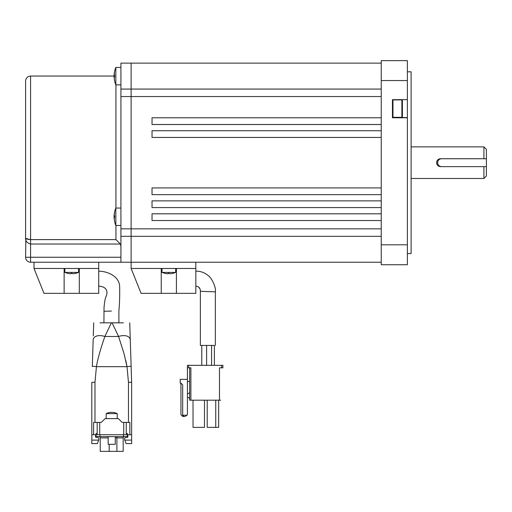 <?xml version="1.0" encoding="UTF-8"?>
<svg xmlns="http://www.w3.org/2000/svg" width="512" height="512" viewBox="0 0 512 512"><rect width="100%" height="100%" fill="white"/><g stroke="black" fill="none" stroke-linecap="round" stroke-linejoin="round"><path stroke-width="0.77" d="M440.576 158.739L483.91 158.739L483.91 146.886L486.4 149.376L486.4 158.739L441.6 158.739A3.949 3.949 0 0 0 437.651 162.688A3.949 3.949 0 0 0 441.6 166.637L486.4 166.637L486.4 176L483.91 178.49L483.91 166.637L440.576 166.637C438.176 166.406 436.858 165.088 436.627 162.688C436.858 160.288 438.176 158.97 440.576 158.739A3.949 3.949 0 0 0 436.627 162.688A3.949 3.949 0 0 0 440.576 166.637M407.379 71.821L411.117 71.821L411.117 253.555L407.379 253.555M381.248 262.24L131.123 262.24L131.123 63.136L120.922 63.136L120.922 262.24L131.123 262.24L131.123 228.838L381.248 228.838M381.248 213.805L152.032 213.805L152.032 220.525L381.248 220.525M381.248 200.864L152.032 200.864L152.032 207.584L381.248 207.584M381.248 187.923L152.032 187.923L152.032 194.643L381.248 194.643M381.248 130.733L152.032 130.733L152.032 137.453L381.248 137.453M381.248 117.792L152.032 117.792L152.032 124.512L381.248 124.512M120.922 228.838L131.123 228.838L131.123 96.538L381.248 96.538M120.922 96.538L131.123 96.538L131.123 63.136L381.248 63.136M407.379 264.73L381.248 264.73L381.248 244.819L407.379 244.819L407.379 264.73M407.379 80.557L381.248 80.557L381.248 60.646L407.379 60.646L407.379 99.654L392.448 99.654L392.448 117.792L407.379 117.792L407.379 244.819M381.248 80.557L381.248 244.819M407.379 117.792L407.379 99.654M392.448 117.574L407.379 117.574M120.922 246.419L120.416 244.026L30.579 244.026C27.046 243.066 25.389 240.966 25.6 237.728L25.6 81.024C25.894 78.003 27.552 76.339 30.579 76.045L30.579 239.61L115.942 239.61L120.416 244.026M25.6 162.688L25.6 237.728C25.382 238.701 27.046 239.322 30.579 239.61L30.579 257.261L120.922 257.261M120.922 262.24L98.726 262.24L98.726 293.35L79.309 293.35L79.315 268.461L98.726 268.461M79.309 293.35L64.134 293.35L64.134 268.461L34.016 268.461L34.016 262.24L30.579 262.24A4.979 4.979 0 0 1 25.6 257.261L25.862 238.355M30.08 239.597L25.926 238.419M114.598 211.962L114.598 211.962A22.4 22.4 0 0 1 115.84 208.051L115.84 225.472A22.4 22.4 0 0 1 114.598 221.562L114.598 221.562M114.253 219.379L114.618 221.549L114.17 218.528L114.17 217.779L114.618 217.779L114.618 215.738L114.17 215.738L114.618 211.974L114.227 214.144A22.4 22.4 0 0 0 114.227 219.379L114.17 218.502M114.125 217.779L114.618 217.779L114.253 217.779L114.253 215.738L114.618 215.738L114.125 215.738L114.17 215.021L114.17 215.738M114.125 215.738L114.253 214.144M131.123 262.24L131.123 268.461L161.242 268.461L161.242 293.35L176.416 293.35L176.422 268.461L195.834 268.461L195.834 293.35L176.416 293.35M131.123 268.461L141.082 293.35L161.242 293.35M195.834 262.24L195.834 268.461M161.242 268.461L176.422 268.461M161.984 268.461L161.984 272.41L175.674 272.41L175.674 268.461M164.768 273.312L164.768 273.312A17.402 17.402 0 0 0 167.213 273.715L167.962 273.715L167.962 273.312L167.962 273.715L167.962 273.312L170.445 273.715A17.402 17.402 0 0 0 172.896 273.312L172.896 273.312A17.402 17.402 0 0 1 170.445 273.715M34.016 268.461L43.974 293.35L64.134 293.35M64.134 268.461L79.315 268.461M34.016 262.24L98.726 262.24M214.381 365.331L214.381 345.434L200.365 345.434L201.779 345.434L201.779 365.331M206.605 365.331L206.605 345.427L201.779 345.434M211.584 365.331L211.584 345.427L206.605 345.427M195.834 286.138L195.834 286.138C198.899 286.438 200.41 288.166 200.365 291.315L200.365 345.434M200.365 291.315L215.36 291.827L215.36 345.434M214.381 345.434L211.584 345.427M111.411 311.078L103.93 311.277L111.411 311.078M98.726 278.669L98.726 286.138L98.726 278.669M64.883 268.461L64.883 272.41L78.566 272.41L78.566 268.461M70.106 273.715A17.402 17.402 0 0 1 67.661 273.312A17.402 17.402 0 0 0 70.106 273.715L70.854 273.715L70.854 273.312L70.854 273.715L70.854 273.312L73.344 273.715A17.402 17.402 0 0 0 75.789 273.312L75.789 273.312A17.402 17.402 0 0 1 73.344 273.715M114.598 71.354L114.598 71.354A22.4 22.4 0 0 1 115.84 67.443L115.84 84.864A22.4 22.4 0 0 1 114.598 80.954L114.598 80.954M114.253 78.771L114.618 80.941L114.17 77.92L114.17 77.171L114.618 77.171L114.618 75.13L114.17 75.13L114.618 71.366L114.227 73.536A22.4 22.4 0 0 0 114.227 78.771L114.17 77.894M114.125 77.171L114.618 77.171L114.253 77.171L114.253 75.13L114.618 75.13L114.125 75.13L114.17 74.413L114.17 75.13M114.125 75.13L114.253 73.536M401.882 99.904L402.406 100.429L402.406 116.8L401.882 117.325L401.882 99.904L392.973 99.904L392.973 117.325L392.448 116.8M130.707 382.304L131.629 382.31L131.629 434.726L131.629 382.208L130.72 382.24A3.162 2.234 88.2 0 1 130.707 382.304L128.474 382.31L128.474 422.4L129.011 422.4M123.411 322.835L112.083 322.835L118.579 336.474L104.858 336.474C100.352 349.51 97.549 359.571 96.442 366.662L94.97 382.31L91.808 382.31L94.97 382.31L94.97 422.4L100.762 422.4L94.355 422.4M108.179 436.621L108.179 444.333L115.258 444.333L115.258 436.621M106.189 413.613C109.875 411.93 113.562 411.93 117.248 413.613L106.189 413.613L106.189 418.605M127.84 434.726L127.84 437.254L126.451 437.254C124.973 437.491 124.378 438.342 124.666 439.802L126.042 443.578L131.629 443.578L131.629 434.726L93.6 434.726L93.6 422.4L97.178 422.4L97.178 434.726M126.451 437.254L125.562 437.478M91.808 382.31L91.808 434.726L93.6 434.726M91.808 440.109L91.808 443.578L97.395 443.578L98.662 440.109L91.808 440.109L91.872 434.726M96.992 437.254C98.47 437.491 99.059 438.342 98.771 439.802C99.059 438.342 98.464 437.491 96.992 437.254L95.597 437.254L95.597 434.726L96.038 434.726L96.038 433.466L97.178 433.466M129.843 422.4L129.843 434.726L129.843 422.4L126.259 422.4L126.259 434.726M126.259 422.4L122.675 422.4A1.267 1.267 0 0 1 121.779 422.029L118.355 418.605L105.082 418.605L101.658 422.029A1.267 1.267 0 0 1 100.762 422.4M130.707 382.24L128.474 382.31L126.995 366.662A4.102 0.518 -9.1 0 1 131.13 366.534L129.734 322.835M131.629 382.208L131.13 366.534L131.629 382.208M130.054 332.774L130.278 339.885M125.818 360.525L126.995 366.662L96.442 366.662A4.102 0.518 -170.9 0 0 92.307 366.534A4.102 0.518 -170.9 0 1 92.326 366.49M92.307 366.534L93.152 340.038A11.206 6.464 -157.4 0 1 104.858 336.474L111.36 322.835L112.083 322.835M130.227 339.482A11.206 6.464 157.4 0 1 130.285 340.038L129.741 323.021M126.995 366.662L124.09 353.843L118.579 336.474A11.206 6.464 -22.6 0 1 130.285 340.038M100.026 322.835L111.36 322.835M93.702 322.835L93.286 335.859M108.179 437.888L100.25 437.888L100.25 451.354L123.187 451.354L123.187 437.888A1.267 1.267 0 0 1 124.448 436.621A1.267 1.267 0 0 0 123.187 437.888L116.896 437.888L117.114 436.621M126.259 433.466L127.398 433.466L127.398 436.621L96.038 436.621L96.038 434.726M100.25 437.888A1.267 1.267 0 0 0 98.989 436.621M486.4 166.637L486.4 158.739M182.682 415.283A1.242 1.242 180 0 1 182.682 415.219L183.923 416.461L184.934 416.461L187.085 415.219A2.49 2.49 -0 0 0 187.424 413.971A2.49 2.49 180 0 1 187.085 415.226L182.682 415.219L182.682 384.851L180.941 383.117L182.682 384.851M184.934 416.461L187.085 415.226M187.424 413.978L187.424 381.517L189.651 381.51L187.411 381.517L187.411 367.827L189.651 367.827M180.192 383.11L180.941 383.11L180.192 383.117L180.192 379.379L187.411 379.379M182.829 415.802A1.242 1.242 180 0 0 183.923 416.461L183.2 416.461A1.242 1.242 -0 0 1 182.317 416.096L181.306 415.091A1.242 1.242 180 0 1 180.941 414.208A1.242 1.242 -0 0 0 181.306 415.085L182.317 416.096A1.242 1.242 180 0 0 183.2 416.467L183.859 416.467M180.941 383.117L180.941 414.208M189.651 391.821A1.869 1.869 180 0 1 187.424 393.651M187.424 398.074A0.621 0.621 180 0 1 188.173 397.459A1.869 1.869 180 0 1 189.651 399.29A1.869 1.869 -0 0 0 188.173 397.466A1.869 1.869 180 0 1 189.651 399.29A1.869 1.869 -0 0 0 188.173 397.466A0.621 0.621 -0 0 0 187.424 398.074A0.621 0.621 180 0 1 188.173 397.466A0.621 0.621 -0 0 0 187.424 398.08M190.893 400.179L190.893 367.821L189.651 367.821L189.651 400.192L219.475 400.179L189.651 400.179M219.475 400.192L220.723 400.192L219.475 400.179L219.475 367.821L222.893 367.84L219.475 367.821M204.48 427.379L193.024 427.373L204.48 427.379L193.024 427.379L204.48 427.373L204.48 400.179M195.494 427.379L197.338 427.379M200.275 427.379L202.176 427.379M222.893 367.821L222.893 365.331L187.411 365.331L187.411 367.827M202.176 427.366L195.494 427.373M200.275 427.373L197.338 427.366M193.024 400.179L193.024 427.373M209.683 427.373L216.365 427.366L209.683 427.379M214.458 427.373L216.365 427.373L214.458 427.379M218.662 400.179L218.662 427.373L207.206 427.373L207.206 400.179M215.75 400.179L215.75 427.366M218.662 427.373L207.206 427.373M190.893 367.821L187.411 367.821L187.411 365.338M222.893 365.35L222.893 367.84M187.424 381.523L189.651 381.523L187.424 381.523M120.922 236.307L381.248 236.307M120.922 89.069L381.248 89.069M115.942 208.051L115.942 84.864M115.942 239.61L115.942 225.472M25.6 257.261L30.579 257.261L30.579 262.24A4.979 4.979 0 0 1 25.6 257.261M168.832 272.41L168.832 273.331M71.725 272.41L71.725 273.331M131.629 440.109L124.774 440.109M99.706 422.4L99.706 434.726M123.731 434.726L123.731 422.4M109.184 444.333L109.184 451.354M116.896 451.354L116.896 437.888L115.258 437.888M99.962 436.621L99.962 434.726M123.475 436.621L123.475 434.726M184.934 416.467L183.923 416.467M188.653 367.821L188.653 365.331M221.645 365.331L221.645 367.821M483.91 178.49L411.117 178.49M483.91 146.886L411.117 146.886M30.579 76.045L114.08 76.045M114.227 76.045L114.598 76.045M120.922 225.472L115.84 225.472M120.922 208.051L115.84 208.051M175.674 272.41L172.909 273.331M161.984 272.41L164.755 273.331M198.931 287.552L199.757 288.576M199.955 288.909L200.154 289.344M200.352 290.381L200.365 290.784M195.834 271.206C200.154 271.066 204.019 272.333 207.418 275.014C211.206 276.941 216.23 286.81 215.36 291.827M103.93 322.835L104.013 307.872C104.525 301.869 105.229 298.061 106.125 296.448C108.07 291.552 106.829 286.605 98.726 286.138M118.893 322.835L118.893 310.88C119.597 303.661 119.84 295.328 119.622 285.894C118.861 275.808 106.714 271.104 98.726 271.206M78.566 272.41L75.802 273.331M64.883 272.41L67.648 273.331M120.922 84.864L115.84 84.864M120.922 67.443L115.84 67.443M401.882 117.325L392.973 117.325M392.448 100.429L392.973 99.904M130.246 338.867L130.195 337.235M130.176 336.614L130.099 334.202M130.067 333.197L130.042 332.365M129.843 326.125L129.779 324.179M117.248 413.613L117.248 418.605M93.664 324.128L93.581 326.573M93.523 328.397L93.459 330.541"/></g></svg>
